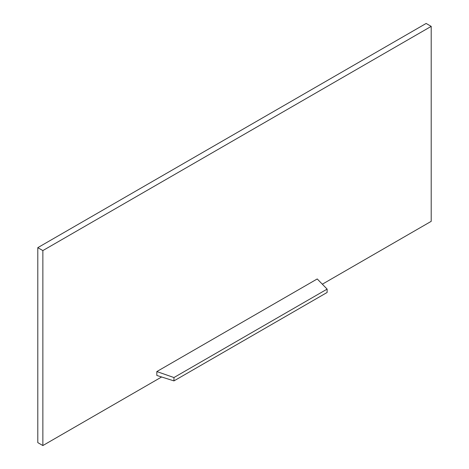 <?xml version="1.0" encoding="UTF-8"?>
<svg xmlns="http://www.w3.org/2000/svg" width="469" height="469" viewBox="0 0 469 469"><rect width="100%" height="100%" fill="white"/><g stroke="black" fill="none" stroke-linecap="round" stroke-linejoin="round"><path stroke-width="0.7" d="M322.338 284.196L431.204 221.339L431.204 26.375L42.861 250.581L42.861 445.55L161.623 376.982M317.232 278.955L156.834 371.559L156.834 375.458L173.958 380.898L327.122 292.468L327.122 289.115L317.232 278.955M42.861 250.581L37.796 247.661L37.796 442.625L42.861 445.55M431.204 26.375L426.139 23.45L37.796 247.661M327.122 289.115L173.958 377.545L156.834 371.559M173.958 377.545L173.958 380.898"/></g></svg>
